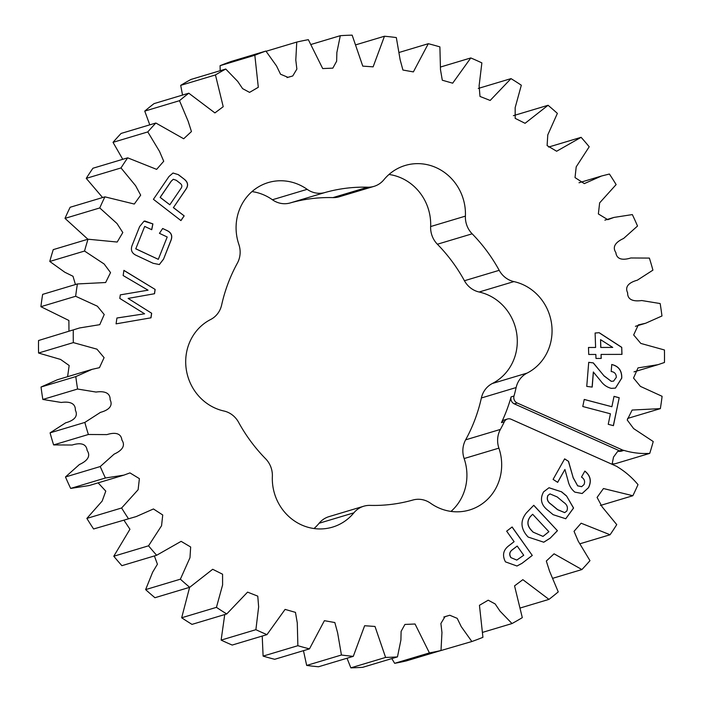 <?xml version="1.0" encoding="UTF-8"?>
<svg xmlns="http://www.w3.org/2000/svg" width="703" height="703" viewBox="0 0 703 703"><rect width="100%" height="100%" fill="white"/><g stroke="black" fill="none" stroke-linecap="round" stroke-linejoin="round"><path stroke-width="1.05" d="M136.233 516.564L93.596 528.972L136.233 516.564L153.447 508.963L162.736 514.991L161.558 525.739L148.544 545.818L113.789 556.231A312.721 294.047 73.3 0 0 121.891 565.678L156.655 555.265L181.128 541.345L190.662 547.004L189.977 557.699L180.381 579.184L145.626 589.606A312.721 294.047 73.3 0 0 154.941 597.717L189.696 587.304L212.693 569.281L222.57 574.219L222.596 584.931L216.436 607.348L181.673 617.77A312.721 294.047 73.3 0 0 191.989 624.378L226.744 613.956L247.588 592.128L257.773 596.144L258.642 606.847L255.892 629.686L221.129 640.108A312.721 294.047 73.3 0 0 232.21 645.055L266.964 634.633L285.084 609.396L295.462 612.366L297.281 622.955L297.87 645.697L263.107 656.11A312.721 294.047 73.3 0 0 274.706 659.291L309.469 648.869L324.391 620.679L334.83 622.542L337.633 632.885L341.43 655.011L306.675 665.433A312.721 294.047 73.3 0 0 318.538 666.76L353.293 656.347L364.629 625.732L374.998 626.452L385.604 657.428L350.85 667.85A312.721 294.047 73.3 0 0 362.704 667.314L397.467 656.892L400.903 640.046L401.114 631.373L404.919 624.44L415.051 624.009L429.41 652.902L394.655 663.324A312.721 294.047 73.3 0 0 406.246 660.925L441.001 650.503L441.959 632.507L440.895 623.508L444.999 616.636L449.771 615.239L457.214 618.35L461.238 626.628L471.862 641.523A312.721 294.047 -106.7 0 0 482.926 637.322L479.455 605.301L488.198 600.195L495.167 603.947L500.026 611.153L512.012 623.552A312.721 294.047 -106.7 0 0 522.303 617.638L514.552 585.871L522.856 579.667L548.964 599.378A312.721 294.047 -106.7 0 0 558.252 591.891L549.561 571.223L546.319 561.02L554.069 553.815L581.899 569.562A312.721 294.047 -106.7 0 0 589.975 560.66L578.253 541.196L574.035 531.319L581.135 523.208L610.072 534.755A312.721 294.047 -106.7 0 0 616.751 524.631L602.163 506.881L597.084 497.416L603.455 488.532L632.858 495.729A312.721 294.047 -106.7 0 0 637.999 484.631C632.12 477.574 625.345 471.704 617.665 467.012A5.686 5.343 73.3 0 0 616.417 466.238L511.099 419.243A5.686 5.343 73.3 0 0 504.332 421.756L501.432 422.626A159.915 150.363 73.3 0 0 511.099 396.896L513.998 396.026A159.915 150.363 -106.7 0 0 516.125 387.555A22.601 21.248 -106.7 0 1 527.109 373.082A48.859 45.941 -106.7 0 0 551.996 328.239A48.859 45.941 -106.7 0 0 522.663 284.487A48.859 45.941 -106.7 0 0 513.902 281.595A22.601 21.248 -106.7 0 1 499.2 270.321A159.915 150.363 -106.7 0 0 472.152 233.809A22.601 21.248 -106.7 0 1 465.404 216.129A48.859 45.941 -106.7 0 0 436.053 167.586A48.859 45.941 -106.7 0 0 405.227 165.46A48.859 45.941 -106.7 0 0 383.882 179.748A22.601 21.248 -106.7 0 1 374.005 186.365A22.601 21.248 -106.7 0 1 367.687 187.2A159.915 150.363 -106.7 0 0 324.9 192.543A22.601 21.248 -106.7 0 1 307.167 189.335A48.859 45.941 -106.7 0 0 299.065 184.713A48.859 45.941 -106.7 0 0 268.238 182.578A48.859 45.941 -106.7 0 0 238.862 244.451A22.601 21.248 -106.7 0 1 237.368 263.159A159.915 150.363 -106.7 0 0 221.63 305.023A22.601 21.248 -106.7 0 1 210.645 319.505A48.859 45.941 -106.7 0 0 186.225 369.119A48.859 45.941 -106.7 0 0 223.862 410.991A22.601 21.248 -106.7 0 1 227.913 412.327A22.601 21.248 -106.7 0 1 238.563 422.257A159.915 150.363 -106.7 0 0 265.611 458.769A22.601 21.248 -106.7 0 1 272.36 476.449A48.859 45.941 -106.7 0 0 332.528 527.127A48.859 45.941 -106.7 0 0 353.881 512.83A22.601 21.248 -106.7 0 1 363.75 506.222A22.601 21.248 -106.7 0 1 370.077 505.387A159.915 150.363 -106.7 0 0 412.854 500.035A22.601 21.248 -106.7 0 1 426.835 501.098A22.601 21.248 -106.7 0 1 430.588 503.243A48.859 45.941 -106.7 0 0 469.516 510A48.859 45.941 -106.7 0 0 498.902 448.136A22.601 21.248 -106.7 0 1 500.395 429.419L465.632 439.841A22.601 21.248 -106.7 0 0 464.138 458.549A48.859 45.941 -106.7 0 1 451.001 511.406M251.999 191.594A48.859 45.941 -106.7 0 1 264.302 195.126A48.859 45.941 -106.7 0 1 272.413 199.757A22.601 21.248 -106.7 0 0 290.146 202.965A159.915 150.363 -106.7 0 1 332.923 197.613A22.601 21.248 -106.7 0 0 339.25 196.778L374.005 186.365M388.987 174.467A48.859 45.941 -106.7 0 1 401.29 178.008A48.859 45.941 -106.7 0 1 430.64 226.551A22.601 21.248 -106.7 0 0 437.389 244.231A159.915 150.363 -106.7 0 1 464.437 280.743A22.601 21.248 -106.7 0 0 479.138 292.009A48.859 45.941 -106.7 0 1 487.9 294.909A48.859 45.941 -106.7 0 1 517.232 338.661A48.859 45.941 -106.7 0 1 492.355 383.495A22.601 21.248 -106.7 0 0 481.37 397.977A159.915 150.363 -106.7 0 1 465.632 439.841M505.466 561.873C501.986 555.229 503.269 549.728 509.315 545.37L514.104 541.679L506.661 531.169L512.127 526.978L532.276 555.44L521.925 563.393L516.977 566.012L505.466 561.873M564.922 469.472L557.672 482.346L553.094 479.384L564.641 458.848L568.542 461.37L573.138 477.557L577.646 485.799L581.68 486.669L584 484.595C585.283 481.467 584.448 478.963 581.495 477.065L584.861 471.098C590.538 475.623 591.759 481.151 588.525 487.662L582.154 493.524L574.808 492.109C571.319 489.209 569.079 485.439 568.077 480.799L564.922 469.472L557.62 482.311M593.42 371.984L592.19 387.089L586.75 386.404L588.719 362.317L593.341 362.906L603.903 375.727L611.197 381.272L613.561 381.14L616.329 377.309C616.241 373.882 614.527 371.949 611.188 371.509L611.759 364.514C618.666 366.122 621.997 370.657 621.76 378.117L615.459 388.1L611.32 388.364C607.023 387.283 603.508 384.822 600.749 380.982L593.332 372.01L592.093 387.081M621.733 347.326L621.979 354.382L601.074 354.435L601.214 358.433L595.986 358.451L595.845 354.453L588.727 354.47L588.481 347.475L595.608 347.458L595.107 333.02L599.184 332.695L621.733 347.326L621.883 354.382M619.211 397.731L613.42 425.666L608.236 424.304L610.415 413.795L582.778 406.51L584.246 399.445L611.882 406.729L614.027 396.36L619.211 397.731L613.332 425.649M504.332 421.756A159.915 150.363 -106.7 0 1 500.395 429.419M513.998 396.026A5.686 5.343 73.3 0 0 517.206 402.995L622.524 449.99A5.686 5.343 73.3 0 0 623.913 450.395C632.401 452.917 641.013 453.91 649.748 453.373L614.984 463.795L611.953 463.883M548.612 147.059L581.109 137.322A312.721 294.047 -106.7 0 1 589.211 146.769L576.205 166.839L575.028 177.587L584.307 183.615L601.522 176.014L609.404 174.028A312.721 294.047 -106.7 0 1 616.127 184.59L599.641 202.868L598.367 213.94L607.796 219.688L613.939 217.429L632.34 214.582A312.721 294.047 -106.7 0 1 637.524 226.032L623.596 238.475C618.376 240.821 611.1 245.549 615.863 252.526C616.803 260.954 625.354 259.679 630.811 257.975L649.387 258.08A312.721 294.047 -106.7 0 1 652.911 270.154L637.305 280.207C631.795 281.701 623.895 285.216 627.638 292.826C627.375 301.262 636.057 301.341 641.716 300.533L660.161 303.547A312.721 294.047 -106.7 0 1 661.962 315.981L645.653 323.239L638.306 324.909L633.667 334.936L640.811 343.424L664.44 349.971A312.721 294.047 -106.7 0 1 664.458 362.484L658.07 364.655L637.999 367.906L633.535 378.047L640.398 386.378L662.103 396.307A312.721 294.047 -106.7 0 1 660.354 408.628L632.129 410.051L627.217 419.99L633.623 428.584L653.228 441.537A312.721 294.047 -106.7 0 1 649.748 453.373M581.109 137.322L556.635 151.242L547.101 145.574L547.786 134.879L557.374 113.394A312.721 294.047 -106.7 0 0 548.059 105.283L525.071 123.306L515.185 118.368L515.158 107.647L521.327 85.23A312.721 294.047 -106.7 0 0 511.011 78.622L490.176 100.45L479.991 96.443L479.121 85.731L481.871 62.892A312.721 294.047 -106.7 0 0 470.79 57.945L452.67 83.182L442.292 80.212L440.482 69.632L439.893 46.89A312.721 294.047 -106.7 0 0 428.294 43.709L413.373 71.899L402.924 70.036L400.13 59.702L396.325 37.567A312.721 294.047 -106.7 0 0 384.462 36.24L373.126 66.847L362.766 66.126L352.15 35.15A312.721 294.047 -106.7 0 0 340.296 35.686L336.86 52.54L336.64 61.205L332.844 68.138L322.703 68.569L308.345 39.676A312.721 294.047 -106.7 0 0 296.754 42.075L295.796 60.071L296.868 69.079L292.764 75.95L287.984 77.339L280.541 74.228L276.525 65.95L265.892 51.055L231.138 61.477A312.721 294.047 73.3 0 0 220.074 65.678L254.829 55.256A312.721 294.047 -106.7 0 1 265.892 51.055M254.829 55.256L258.309 87.286L249.565 92.383L242.597 88.631L237.737 81.425L225.742 69.035L190.988 79.448A312.721 294.047 73.3 0 0 180.697 85.362L215.452 74.94A312.721 294.047 -106.7 0 1 225.742 69.035M215.452 74.94L223.211 106.707L214.907 112.911L188.791 93.2L154.036 103.622A312.721 294.047 73.3 0 0 144.748 111.109L179.502 100.687A312.721 294.047 -106.7 0 1 188.791 93.2M179.502 100.687L188.193 121.355L191.444 131.558L183.685 138.763L155.864 123.025L121.101 133.438A312.721 294.047 73.3 0 0 113.025 142.34L147.788 131.927A312.721 294.047 -106.7 0 1 155.864 123.025M147.788 131.927L159.511 151.382L163.729 161.259L156.628 169.37L127.691 157.832L92.928 168.245A312.721 294.047 73.3 0 0 86.249 178.369L121.004 167.947A312.721 294.047 -106.7 0 1 127.691 157.832M121.004 167.947L135.6 185.706L140.679 195.162L134.299 204.046L104.905 196.849L70.142 207.271A312.721 294.047 73.3 0 0 65.001 218.369L99.764 207.947A312.721 294.047 -106.7 0 1 104.905 196.849M99.764 207.947L116.997 223.528L122.805 232.535L117.19 242.043L88.016 239.205L53.252 249.627A312.721 294.047 73.3 0 0 49.772 261.463L84.536 251.05A312.721 294.047 -106.7 0 1 88.016 239.205M84.536 251.05L104.141 263.994L110.538 272.588L105.635 282.527L77.4 283.95L42.646 294.372A312.721 294.047 73.3 0 0 40.897 306.693L75.652 296.271A312.721 294.047 -106.7 0 1 77.4 283.95M75.652 296.271L97.365 306.2L104.22 314.531L99.764 324.672L79.694 327.932L38.542 340.516A312.721 294.047 73.3 0 0 38.56 353.029L73.323 342.607A312.721 294.047 -106.7 0 1 73.297 330.094M73.323 342.607L96.952 349.163L104.088 357.642L99.457 367.669L92.102 369.339L75.801 376.597L41.038 387.019A312.721 294.047 73.3 0 0 42.839 399.453L77.594 389.031A312.721 294.047 -106.7 0 1 75.801 376.597M77.594 389.031L96.039 392.054C101.707 391.237 110.38 391.316 110.125 399.752C113.868 407.362 105.968 410.877 100.45 412.371L84.843 422.424L50.089 432.846A312.721 294.047 73.3 0 0 53.613 444.92L88.376 434.498A312.721 294.047 -106.7 0 1 84.843 422.424M88.376 434.498L106.944 434.603C112.401 432.907 120.951 431.624 121.891 440.052C126.654 447.029 119.378 451.757 114.167 454.103L100.239 466.546L65.476 476.968A312.721 294.047 73.3 0 0 70.66 488.418L105.424 477.996A312.721 294.047 -106.7 0 1 100.239 466.546M105.424 477.996L123.825 475.149L129.958 472.899L139.396 478.646L138.113 489.719L121.628 507.988L86.873 518.41A312.721 294.047 73.3 0 0 93.596 528.972M128.35 518.55A312.721 294.047 -106.7 0 1 121.628 507.988M156.655 555.265A312.721 294.047 -106.7 0 1 148.544 545.818M189.696 587.304A312.721 294.047 -106.7 0 1 180.381 579.184M226.744 613.956A312.721 294.047 -106.7 0 1 216.436 607.348M266.964 634.633A312.721 294.047 -106.7 0 1 255.892 629.686M309.469 648.869A312.721 294.047 -106.7 0 1 297.87 645.697M353.293 656.347A312.721 294.047 -106.7 0 1 341.43 655.011M397.467 656.892A312.721 294.047 -106.7 0 1 385.604 657.428M441.001 650.503A312.721 294.047 -106.7 0 1 429.41 652.902M168.975 176.515L173.017 173.017L178.386 174.66L184.52 179.406C188.114 182.358 188.536 185.724 185.785 189.502L173.448 207.587L184.168 215.874L180.952 220.584L153.421 199.309L168.975 176.515M566.539 495.931L573.578 508.041L565.757 518.761L553.138 514.684L548.217 510.58C541.196 505.299 539.667 499.051 543.621 491.836L549.017 487.741L561.618 491.836L566.539 495.931L573.481 508.041L565.713 518.77M527.092 535.897C520.51 528.102 520.317 520.387 526.494 512.777L533.77 505.281L557.435 530.703L550.212 538.146L543.779 542.215L528.181 537.074L527.092 535.897M148.052 290.181L123.148 275.541L123.904 270.365L155.143 289.434L154.528 293.731L128.113 298.406L151.663 313.257L150.996 317.818L116.074 323.846L116.926 318.002L144.598 313.802L119.8 298.415L120.318 294.865L148.052 290.181L120.318 294.873M159.449 233.343L162.657 228.493L166.33 230.215C171.506 232.35 172.964 235.997 170.688 241.147L163.518 259.205L159.361 264.53L153.175 263.309L136.804 255.62C131.646 253.449 130.196 249.776 132.454 244.609L139.633 226.559L144.045 221.173L152.903 223.906L151.743 229.723L144.695 226.419L135.802 248.774L158.307 259.345L167.209 236.99L159.449 233.343M353.881 512.83L319.118 523.252A48.859 45.941 -106.7 0 1 314.013 528.533M319.118 523.252A22.601 21.248 -106.7 0 1 328.995 516.635L363.75 506.222M471.862 641.523L436.923 651.725M394.655 663.324L391.808 658.588M350.85 667.85L347.018 658.228M306.675 665.433L303.459 650.67M263.107 656.11L262.219 636.057M221.129 640.108L224.74 614.563M181.673 617.77L189.617 587.33M145.626 589.606L152.648 572.189L157.419 564.219L154.388 555.941M113.789 556.231L129.941 529.254L123.974 520.238M86.873 518.41L102.172 501.054L105.784 491.125L98.13 482.856M123.825 475.149L89.061 485.571L70.66 488.418M65.476 476.968L79.404 464.525C84.624 462.179 91.9 457.451 87.137 450.474C86.197 442.046 77.646 443.321 72.189 445.025L53.613 444.92M50.089 432.846L65.695 422.793C71.205 421.299 79.105 417.784 75.362 410.174C75.625 401.738 66.943 401.659 61.284 402.468L42.839 399.453M41.038 387.019L57.347 379.761L92.102 369.339M67.593 376.685L69.166 365.507L60.572 359.435L38.56 353.029M38.542 340.516L79.694 327.932M68.973 331.139L68.885 320.471L40.897 306.693M75.432 284.548L73.015 276.27L64.799 272.237L49.772 261.463M87.901 239.24L65.001 218.369M102.576 197.543L86.249 178.369M122.753 159.309L113.025 142.34M149.783 124.844L144.748 111.109M182.543 95.072L180.697 85.362M220.197 70.695L220.074 65.678M632.858 495.729L600.424 505.457M610.072 534.755L580.247 543.691M581.899 569.562L553.217 578.156M548.964 599.378L520.457 607.928M512.012 623.552L482.803 632.305M266.077 51.275L296.754 42.075M311.192 44.412L340.296 35.686M355.982 44.772L384.462 36.24M399.541 52.33L428.294 43.709M440.781 66.943L470.79 57.945M478.26 88.437L511.011 78.622M513.383 115.67L548.059 105.283M660.354 408.628L627.568 418.452M612.085 464.305L613.517 457.082L617.673 451.405L621.021 451.264A5.686 5.343 -106.7 0 1 619.624 450.86L622.524 449.99M517.206 402.995L514.306 403.865L619.624 450.86M501.432 422.626A5.686 5.343 -106.7 0 1 504.613 419.858L507.513 418.997M514.306 403.865A5.686 5.343 -106.7 0 1 511.099 396.896M584.237 399.489L611.882 406.729M614.018 396.413L619.115 397.757M172.964 173.035L178.386 174.66M178.29 174.687L184.52 179.406M184.423 179.432C188.017 182.385 188.439 185.75 185.697 189.529L185.785 189.502M185.697 189.529L173.448 207.587M173.351 207.613L184.168 215.874M184.081 215.9L180.908 220.549M173.29 179.291L171.198 181.163L160.126 197.394L169.818 204.775L180.891 188.553C182.376 186.541 182.121 184.775 180.1 183.263L176.268 180.293L173.333 179.274L171.286 181.137L160.222 197.367L169.818 204.775M601.118 358.433L601.074 354.435M588.481 347.502L595.608 347.458M595.107 333.037L599.184 332.695M599.088 332.721L621.637 347.352M600.564 339.654L600.74 347.475L612.744 347.414L600.564 339.654L600.837 347.44L612.744 347.414M588.719 362.361L593.341 362.906M593.253 362.933L603.903 375.727M603.815 375.754L611.197 381.272M611.1 381.298L613.508 381.149M611.663 364.541C618.57 366.149 621.909 370.683 621.672 378.144L621.76 378.117M621.672 378.144L615.415 388.118M564.606 458.918L568.542 461.37M568.446 461.396L573.138 477.557M573.042 477.583L577.646 485.799M577.558 485.826L581.627 486.678M584.773 471.124C590.441 475.659 591.662 481.177 588.437 487.689L588.525 487.662M588.437 487.689L582.11 493.532M548.973 487.75L561.618 491.836M561.521 491.863L566.442 495.958M549.948 493.919L547.865 495.474C546.459 499.051 547.575 502.03 551.214 504.403L557.532 509.666L564.676 512.628M551.301 504.376L557.628 509.64L564.72 512.61L566.785 511.055C568.2 507.575 567.163 504.666 563.674 502.329L557.207 496.942L549.992 493.901L547.962 495.448C546.556 499.025 547.672 502.004 551.301 504.376L551.214 504.403M512.048 527.03L532.276 555.44M532.18 555.467L521.925 563.393M521.837 563.419L516.933 566.02M510.861 557.602L516.819 560.08L523.717 555.256L517.206 546.055L512.223 549.843C509.447 551.952 508.99 554.535 510.861 557.602L516.767 560.089M512.223 549.843L512.32 549.816C509.534 551.925 509.086 554.509 510.958 557.576M517.206 546.055L512.32 549.816M533.709 505.343L557.435 530.703M557.347 530.73L550.212 538.146M550.115 538.182L543.727 542.224M533.041 532.101L543.032 536.398L548.876 531.696L532.654 514.262L530.22 516.705C526.688 521.485 527.197 526.16 531.749 530.712L533.041 532.101L542.988 536.407M531.749 530.712L533.138 532.066M530.22 516.705L530.308 516.67C526.784 521.459 527.294 526.125 531.846 530.686M532.654 514.262L530.308 516.67M123.895 270.444L155.143 289.434M155.055 289.469L154.432 293.749M151.663 313.257L128.113 298.406M151.576 313.283L150.908 317.835M116.926 318.02L144.598 313.802M162.621 228.545L166.33 230.215M166.233 230.241C171.418 232.377 172.868 236.023 170.601 241.182L163.518 259.205M163.421 259.231L159.317 264.548M144.001 221.19L145.046 221.032M144.959 221.058L152.903 223.906M152.815 223.932L151.663 229.688M135.802 248.774L144.695 226.419M135.705 248.809L158.307 259.345M307.167 189.335L272.413 199.757M465.404 216.129L430.64 226.551M527.109 373.082L492.355 383.495M516.125 387.555L481.37 397.977M513.902 281.595L479.138 292.009M499.2 270.321L464.437 280.743M472.152 233.809L437.389 244.231M367.687 187.2L332.923 197.613M324.9 192.543L290.146 202.965M498.902 448.136L464.138 458.549M623.913 450.395L621.021 451.264M447.899 615.819L443.804 617.049M446.844 616.118L443.927 616.997M289.856 76.759L287.044 77.602M601.522 176.014L579.026 182.762M613.939 217.429L604.87 220.144M645.653 323.239L635.407 326.315M658.07 364.655L634.027 371.861"/></g></svg>
